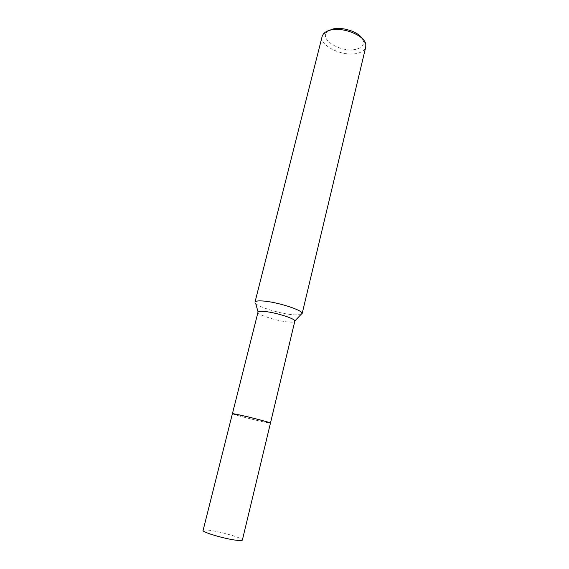 <?xml version="1.0" encoding="UTF-8"?>
<svg xmlns="http://www.w3.org/2000/svg" width="569" height="569" viewBox="0 0 569 569"><rect width="100%" height="100%" fill="white"/><g stroke="black" fill="none" stroke-linecap="round" stroke-linejoin="round"><path stroke-width="0.43" stroke-dasharray="2.85 2.13" d="M232.408 413.72L232.671 413.912C234.677 414.929 254.67 420.057 264.756 422.155L270.453 423.08C270.901 423.77 249.307 418.784 238.29 415.676L232.401 413.72M237.636 414.559L232.664 413.919C234.677 414.936 254.67 420.064 264.756 422.162L270.133 423.123C274.5 423.578 249.677 417.02 237.636 414.559M257.906 312.189C256.676 314.636 277.864 321.321 288.945 322.061C292.615 322.339 294.6 322.082 294.898 321.279M255.709 303.576C259.485 307.559 282.21 314.173 294.415 314.906L300.83 314.664M322.182 36.316C319.109 45.755 343.15 57.128 357.375 53.315C362.097 52.177 364.885 50.079 365.746 47.014M329.152 30.456L326.748 32.44C319.664 40.406 342.438 53.059 356.23 49.226C361.535 47.853 363.961 45.271 363.491 41.466L362.282 38.592M203.097 530.415C203.375 529.796 205.58 529.767 209.705 530.315C221.483 531.795 243.411 538.295 242.366 540.059M326.748 32.44L323.32 34.026M363.491 41.466L365.796 44.46"/><path stroke-width="0.85" d="M258.077 311.912C258.689 311.364 260.467 311.186 263.404 311.378C273.81 311.94 294.721 318.341 294.877 320.952L270.46 423.066C270.951 422.603 248.376 416.75 237.643 414.559L232.408 413.72L258.077 311.912L255.709 303.576M300.83 314.664L302.103 313.32C302.132 309.813 275.289 301.47 261.968 300.944C258.226 300.752 255.972 301.037 255.204 301.798M302.118 313.732L365.746 47.014L365.796 44.46C364.949 35.463 342.403 26.423 329.864 30.257C326.848 31.067 324.671 32.326 323.32 34.026L322.182 36.316L254.997 302.16M362.282 38.592C358.186 31.629 341.734 26.402 332.431 29.168L329.152 30.456M236.256 540.23C224.506 538.857 201.696 532.065 203.097 530.415L232.394 413.734C231.633 412.98 254.066 418.151 265.012 421.273L270.46 423.087L242.366 540.059C242.152 540.65 240.111 540.706 236.256 540.23M294.877 320.952L302.103 313.32"/></g></svg>
